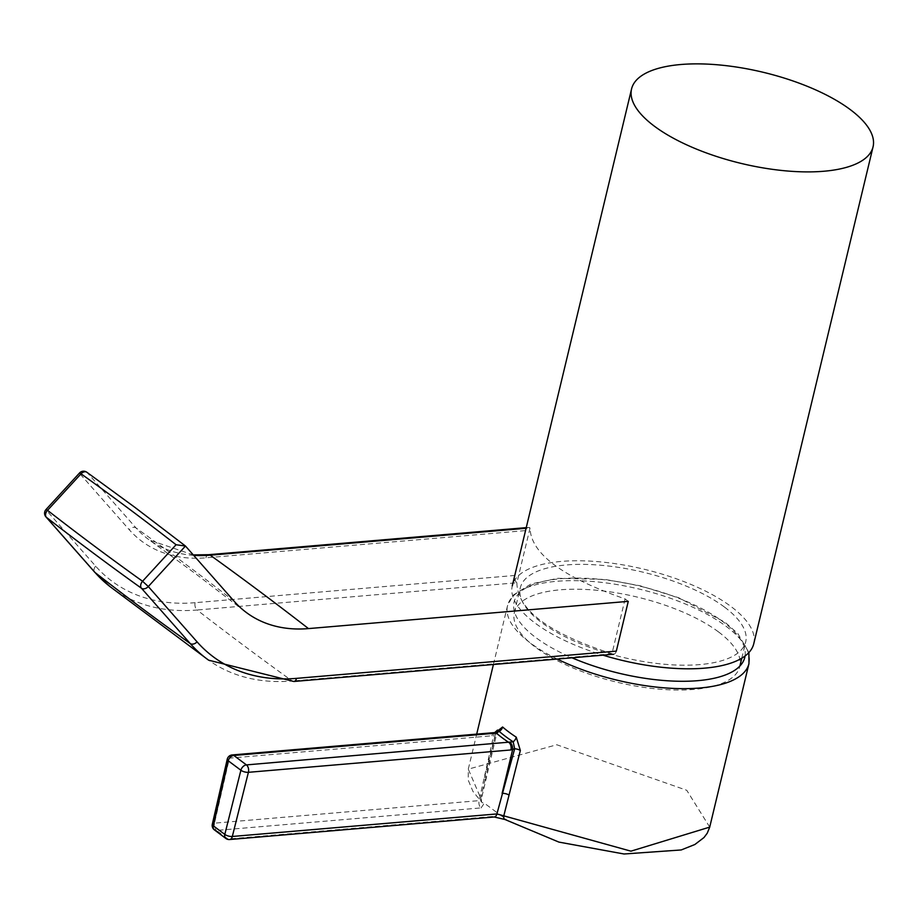 <?xml version="1.0" encoding="UTF-8"?>
<svg xmlns="http://www.w3.org/2000/svg" width="919" height="919" viewBox="0 0 919 919"><rect width="100%" height="100%" fill="white"/><g stroke="black" fill="none" stroke-linecap="round" stroke-linejoin="round"><path stroke-width="0.69" stroke-dasharray="4.59 3.45" d="M718.417 631.847A115.886 43.756 13.5 0 0 596.845 590.274A115.886 43.756 13.5 0 0 514.364 612.571A115.886 43.756 13.5 0 0 535.685 647.401A115.886 43.756 13.5 0 0 657.269 688.974A115.886 43.756 13.5 0 0 739.738 666.677A115.886 43.756 13.5 0 0 718.417 631.847M724.379 606.999A115.886 43.756 13.5 0 0 602.807 565.426A115.886 43.756 13.5 0 0 520.326 587.723A115.886 43.756 13.5 0 0 541.659 622.565A115.886 43.756 13.5 0 0 663.231 664.138A115.886 43.756 13.5 0 0 745.711 641.83A115.886 43.756 13.5 0 0 724.379 606.999M753.752 643.771A124.168 46.88 13.5 0 0 730.904 606.448A124.168 46.88 13.5 0 0 600.647 561.9A124.168 46.88 13.5 0 0 512.285 585.794A124.168 46.88 13.5 0 0 535.134 623.116A124.168 46.88 13.5 0 0 602.967 655.167M494.675 732.592A5.514 3.377 -94.9 0 0 491.964 735.717A5.514 3.377 -94.9 0 0 491.952 735.786L495.352 734.327L483.911 779.783A5.514 2.022 13 0 0 486.094 778.726A5.514 2.022 13 0 0 485.531 777.497L495.973 732.259A5.514 1.999 -167.1 0 1 496.524 733.454L496.524 733.454A5.514 1.999 -167.1 0 1 495.352 734.327L497.558 730.042L481.28 799.507L480.729 798.186L485.531 777.497M709.721 827.111L686.757 790.294L556.788 744.758L468.288 769.146L480.729 798.186A5.514 4.331 -45.1 0 0 481.648 802.115L472.975 791.454L468.219 780.128L468.288 769.146L476.697 734.12M481.074 807.904L484.336 803.16L506.484 819.691L492.561 816.463L227.969 839.001A5518.561 3374.752 85.1 0 1 216.493 830.431L481.074 807.904A5.514 3.377 -94.9 0 1 479.075 800.633L481.28 799.507L481.648 802.115A5.514 4.331 -45.1 0 0 484.336 803.16M495.49 732.454A5.514 3.033 -104.1 0 0 493.641 735.499L479.075 800.633L214.495 823.16L229.428 758.141L491.952 735.786M214.38 829.88A5.514 3.837 126.9 0 0 216.493 830.431A5.514 3.377 -94.9 0 1 214.495 823.16A5.514 2.033 12.9 0 0 212.312 824.228M225.867 838.461A5.514 3.837 126.6 0 0 227.969 839.001A5.514 3.377 -94.9 0 0 229.635 839.529M506.484 819.691A5.514 3.251 -59.5 0 1 504.864 819.472M625.104 598.924L611.951 653.731C548.884 633.421 517.202 609.768 516.892 582.795L530.056 527.988A5518.561 3374.752 85.1 0 1 530.056 527.988C530.711 553.514 562.394 577.155 625.104 598.924A5518.561 3374.752 85.1 0 1 628.263 601.359M516.892 582.795A5518.561 3374.752 85.1 0 1 516.857 582.761A5.514 3.377 85.1 0 1 514.916 575.455L525.691 530.585A5.514 3.377 85.1 0 1 528.402 527.46A5.514 3.377 85.1 0 1 530.01 527.954L526.093 528.287M616.316 651.134A5.514 3.377 85.1 0 1 613.605 654.259A5.514 3.377 85.1 0 1 611.985 653.765A5518.561 3374.752 85.1 0 1 611.951 653.731M557.224 659.061A124.145 46.869 -166.5 0 1 530.378 642.99A124.145 46.869 -166.5 0 1 507.529 605.678A124.145 46.869 -166.5 0 1 595.88 581.784A124.145 46.869 -166.5 0 1 726.113 626.321A124.145 46.869 -166.5 0 1 748.962 663.633M745.056 655.994A118.631 44.79 13.5 0 0 722.966 621.726A118.631 44.79 13.5 0 0 561.118 578.694A118.631 44.79 13.5 0 0 535.915 637.648A118.631 44.79 13.5 0 0 572.02 657.797M232.151 754.947A5.514 3.377 -94.9 0 0 229.44 758.072A5.514 3.377 -94.9 0 0 229.428 758.141A5.514 2.033 12.9 0 0 227.246 759.186M492.561 816.463A5.514 3.377 -94.9 0 0 494.215 816.991M234.219 601.325A5518.561 3924.44 -41.4 0 0 183.995 562.979A5518.561 3924.44 -41.4 0 0 136.012 527.931L87.259 472.642A5518.561 3924.44 138.6 0 1 135.242 507.69A5518.561 3924.44 138.6 0 1 185.466 546.035M109.901 586.506A223.581 155.472 126.7 0 0 197.08 609.998A5518.561 3374.752 -94.9 0 0 292.219 680.99A223.581 155.472 -53.3 0 1 208.636 660.187M514.916 575.455L195.138 602.692A5.514 3.377 -94.9 0 0 197.08 609.998L516.857 582.761M611.985 653.765L292.219 680.99A5.514 3.377 -94.9 0 0 293.827 681.484M86.811 472.228A5.514 3.825 -54.4 0 1 87.259 472.642A5.514 3.929 138.6 0 0 80.412 474.353L129.177 529.643A168.234 116.977 126.7 0 0 205.913 557.822L525.691 530.585M193.679 555.352A162.709 113.14 -53.3 0 1 149.418 540.05A162.709 113.14 -53.3 0 1 136.012 527.931A5.514 3.929 -41.4 0 0 129.177 529.643M195.138 602.692A218.067 151.635 -53.3 0 1 95.668 566.173L46.915 510.872L80.412 474.353L79.528 472.986M95.668 566.173A5.514 3.929 -41.4 0 0 94.703 572.192M46.019 509.517L46.915 510.872A5.514 3.929 -41.4 0 0 45.95 516.892M208.624 554.697A5.514 3.377 -94.9 0 0 205.913 557.822M514.364 612.571L520.326 587.723M739.738 666.677L739.898 666.045M741.782 658.199L745.711 641.83M493.411 664.494L507.529 605.678L513.204 595.144L531.021 583.956L557.822 578.315L605.035 579.418L640.049 585.759L678.659 597.729L725.068 622.266L737.9 633.628L748.905 652.536M193.3 554.915L149.418 540.05L196.034 574.088L244.925 611.422M526.242 527.644L528.402 527.46"/><path stroke-width="1.38" d="M850.201 109.545A124.168 46.88 13.5 0 0 719.945 65.008A124.168 46.88 13.5 0 0 631.571 88.902A124.168 46.88 13.5 0 0 654.42 126.225A124.168 46.88 13.5 0 0 784.688 170.762A124.168 46.88 13.5 0 0 873.05 146.868A124.168 46.88 13.5 0 0 850.201 109.545M602.967 655.167A124.168 46.88 13.5 0 0 753.752 643.771L873.05 146.868M495.984 732.236L502.601 726.986A5.514 4.147 -48.9 0 1 499.212 731.375L496.34 733.121A5.514 3.377 -94.9 0 0 494.675 732.592L232.151 754.947A5.514 5.514 0 0 0 227.246 759.209A5.514 2.033 12.9 0 0 227.246 759.209A5.514 2.033 12.9 0 0 228.268 760.817L213.334 825.836A5.514 3.837 126.9 0 0 214.38 829.88L225.867 838.461A5.514 5.514 0 0 0 229.635 839.529A5.514 3.377 -94.9 0 0 232.323 836.474L496.903 813.935L630.939 851.166L709.721 827.111L748.962 663.633A124.145 46.869 -166.5 0 1 678.463 688.595A124.145 46.869 -166.5 0 1 557.224 659.061M502.601 726.986A124.145 46.869 13.5 0 0 508.977 732.11A124.145 46.869 13.5 0 0 516.248 737.164L520.349 750.455L503.888 815.463A5.514 3.251 -59.5 0 0 504.864 819.472L494.215 816.991A5.514 3.377 -94.9 0 0 496.903 813.935L514.674 748.755L510.93 749.95L248.406 772.316L232.323 836.474A5.514 2.137 14.1 0 1 224.81 834.395A5.514 3.837 126.6 0 0 225.867 838.461M510.93 749.95A5.514 3.377 85.1 0 0 508.965 742.541A131.015 49.465 -166.5 0 1 496.34 733.121L233.817 755.475L246.441 764.907L513.17 741.794A126.948 47.926 -166.5 0 1 505.737 736.624A126.948 47.926 -166.5 0 1 499.212 731.375L497.558 730.042L494.675 732.592M497.317 732.914A5.514 3.033 -104.1 0 0 495.49 732.454M510.022 742.403A5.514 3.01 76.1 0 1 512.618 749.674L502.107 793.361A5.514 2.125 14.2 0 1 509.034 795.05M520.349 750.455A5.514 2.137 14.4 0 0 514.674 748.755L513.17 741.794A5.514 3.492 -57 0 0 516.248 737.164M308.485 628.596A162.801 113.198 -53.3 0 1 244.925 611.422A162.801 113.198 -53.3 0 1 234.219 601.325L185.466 546.035L148.304 586.54L197.057 641.841A218.067 151.635 126.7 0 0 296.538 678.36L616.316 651.134L628.263 601.359L308.485 628.596A5518.561 3374.752 -94.9 0 0 257.94 590.136A5518.561 3374.752 -94.9 0 0 210.244 555.191A162.709 113.14 -53.3 0 1 193.679 555.352M176.069 544.737A5513.047 3920.511 -41.4 0 0 128.97 508.816A5513.047 3920.511 -41.4 0 0 81.033 473.813L47.524 510.332A5513.047 3920.511 -41.4 0 0 142.56 581.256L176.069 544.737L185.466 546.035L134.829 507.311L86.811 472.228A5.514 5.514 0 0 0 79.528 472.986L81.033 473.813A5.514 3.825 -54.4 0 1 86.811 472.228M227.246 759.209L212.312 824.228A5.514 2.033 12.9 0 0 213.334 825.836A5513.047 3371.374 -94.9 0 0 224.81 834.395L240.893 770.237L228.268 760.817A5.514 3.837 126.7 0 1 233.817 755.475A5.514 3.377 -94.9 0 0 232.151 754.947M572.02 657.797A118.631 44.79 13.5 0 0 745.056 655.994M240.893 770.237A5.514 2.137 14.1 0 0 248.406 772.316A5.514 3.377 85.1 0 0 246.441 764.907A5.514 3.837 126.7 0 0 240.893 770.237M526.093 528.287L210.244 555.191A5.514 3.377 -94.9 0 0 208.624 554.697L526.242 527.644M142.238 608.504A5518.561 3924.44 -41.4 0 0 190.222 643.541L141.469 588.252A5518.561 3924.44 138.6 0 1 93.485 553.204A5518.561 3924.44 138.6 0 1 46.329 517.259L95.082 572.548A223.581 155.472 126.7 0 0 109.901 586.506L94.703 572.192A5.514 3.929 -41.4 0 0 95.082 572.548A5518.561 3924.44 -41.4 0 0 142.238 608.504M296.538 678.36A5.514 3.377 -94.9 0 1 293.827 681.484L208.636 660.187A223.581 155.472 -53.3 0 1 190.222 643.541A5.514 3.929 -41.4 0 0 197.057 641.841M141.469 588.252A5.514 3.929 -41.4 0 0 148.304 586.54L142.56 581.256A5.514 3.825 -54.4 0 0 141.469 588.252M46.329 517.259A5.514 3.848 -52.1 0 1 47.524 510.332L46.019 509.517A5.514 5.514 0 0 0 45.95 516.892A5.514 3.929 -41.4 0 0 46.329 517.259M512.285 585.794L631.571 88.902M739.898 666.045L741.782 658.199M476.697 734.12L493.411 664.494M212.312 824.228A5.514 5.514 0 0 0 214.38 829.88M494.215 816.991L229.635 839.529M709.721 827.111L707.262 833.165L703.977 837.554L694.844 844.515L681.232 849.949L624.001 853.992L558.89 842.091L504.864 819.472M748.962 663.633L748.905 652.536M208.636 660.187L109.901 586.506M293.827 681.484L613.605 654.259M94.703 572.192L45.95 516.892M79.528 472.986L46.019 509.517M208.624 554.697L193.3 554.915"/></g></svg>
